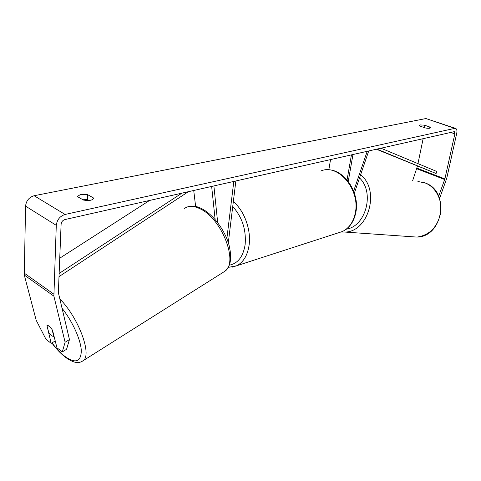 <?xml version="1.0" encoding="UTF-8"?>
<svg xmlns="http://www.w3.org/2000/svg" width="481" height="481" viewBox="0 0 481 481"><rect width="100%" height="100%" fill="white"/><g stroke="black" fill="none" stroke-linecap="round" stroke-linejoin="round"><path stroke-width="0.72" d="M367.207 151.311L353.649 191.101M368.729 150.962L354.365 193.103M328.83 169.865L330.537 159.59M348.262 181.373L352.982 154.521M347.066 179.882L351.443 154.87M213.889 185.931L217.695 222.703M211.646 186.436L215.139 219.589M226.852 238.672L233.802 181.433M228.313 242.671L235.858 180.97M193.729 190.482L195.635 206.505M51.629 335.93L48.761 332.618L46.976 325.637L49.146 326.142L52.044 329.473L53.806 336.472L51.629 335.93M77.7 196.753L77.621 196.326L80.543 194.468L87.698 194.685L93.44 197.938L93.536 198.412C92.334 200.433 88.967 200.98 83.429 200.048L77.7 196.753M420.25 124.928L419.486 125.379L420.051 126.1L425.414 127.97C428.294 128.487 429.972 128.421 430.447 127.772L429.852 127.032L424.507 125.18L420.25 124.928M438.69 196.194L444.883 178.902L454.852 133.886L454.467 131.758L454.004 131.71L64.857 219.583C62.668 220.31 61.424 221.861 61.105 224.236L58.363 292.688L69.456 339.592L66.558 349.296L62.283 351.918L56.95 347.787L52.549 330.309C50.24 326.623 48.377 325.066 46.97 325.643L51.214 343.35L46.02 339.327L36.189 320.268L24.278 275.03L25.565 206.145C26.208 200.727 29.064 197.258 34.139 195.725L425.932 118.542L455.393 128.349M81.83 199.128L87.446 199.555L89.075 200.487M439.58 198.437L446.723 178.361L456.703 133.465C457.209 130.886 456.908 129.227 455.802 128.487L454.743 128.367L65.073 214.454C59.945 216.131 57.017 219.763 56.283 225.342L53.884 296.152L65.109 342.231L69.456 339.592M62.283 351.918L65.109 342.231M55.225 340.939L51.214 343.35M412.674 180.585L417.442 166.119M417.959 163.63L423.13 138.684M429.599 128.241L429.852 127.032M424.032 127.489L424.507 125.18M93.392 198.869L93.44 197.938M87.446 199.555L87.698 194.685M376.407 149.23L436.087 173.503L436.892 171.525L380.958 148.202M436.087 173.503L376.918 149.116M59.746 258.201L149.573 200.451M59.133 273.448L181.89 193.158M59.007 276.611L188.384 191.691M61.923 308.111C72.625 321.464 81.012 340.199 81.319 351.082C80.808 362.073 75.246 363.786 64.64 356.217C60.426 352.91 56.217 348.466 51.996 342.881M184.451 208.477C188.474 205.531 193.765 205.676 200.312 208.91C221.813 218.747 238.594 262.241 224.946 271.206L222.679 272.631M81.403 361.742L83.357 360.552C92.16 354.347 78.415 317.436 59.692 298.785M65.073 214.454L34.139 195.725M454.743 128.367L425.932 118.542M53.884 296.152L24.278 275.03M454.852 133.886L450.703 132.455M444.883 178.902L417.021 168.158M444.697 179.539L416.847 168.777M56.283 225.342L25.565 206.145M53.686 294.065L24.05 272.986M411.033 236.676L416.955 237.091C429.503 235.215 437.391 227.224 440.62 213.125C442.658 200.228 435.846 187.109 425.258 182.996L417.893 181.487M360.612 174.789C380.303 189.989 368.632 231.872 345.015 232.07L341.215 232.016M346.266 229.215C365.927 226.268 374.885 192.328 359.529 177.958M338.215 232.87L342.43 231.505C349.146 228.198 353.439 221.981 355.309 212.855C360.437 189.58 337.921 163.101 320.749 171.05M233.327 201.659C244.294 210.624 251.322 229.948 249.092 245.196C247.517 255.447 243.38 262.301 236.694 265.752L232.251 267.159M229.233 265.187C237.824 263.552 243.121 256.746 245.118 244.763C246.374 229.954 242.25 217.202 232.732 206.511M51.834 342.977C56.199 348.797 60.606 353.469 65.061 356.986C75.186 364.526 80.044 362.933 83.357 360.552L224.946 271.206C229.461 266.865 232.762 260.9 229.028 245.057C224.952 230.261 213.384 214.712 202.074 208.874M187.265 206.974C192.123 205.489 196.939 206.066 201.731 208.7M345.015 232.07L416.955 237.091C443.127 236.856 450.216 191.372 425.42 183.057M423.989 182.54L425.288 183.002M228.174 267.406L236.694 265.752L342.43 231.505C349.519 228.012 353.986 221.651 355.832 212.434C360.191 191.847 343.001 167.454 325.643 169.919"/></g></svg>
